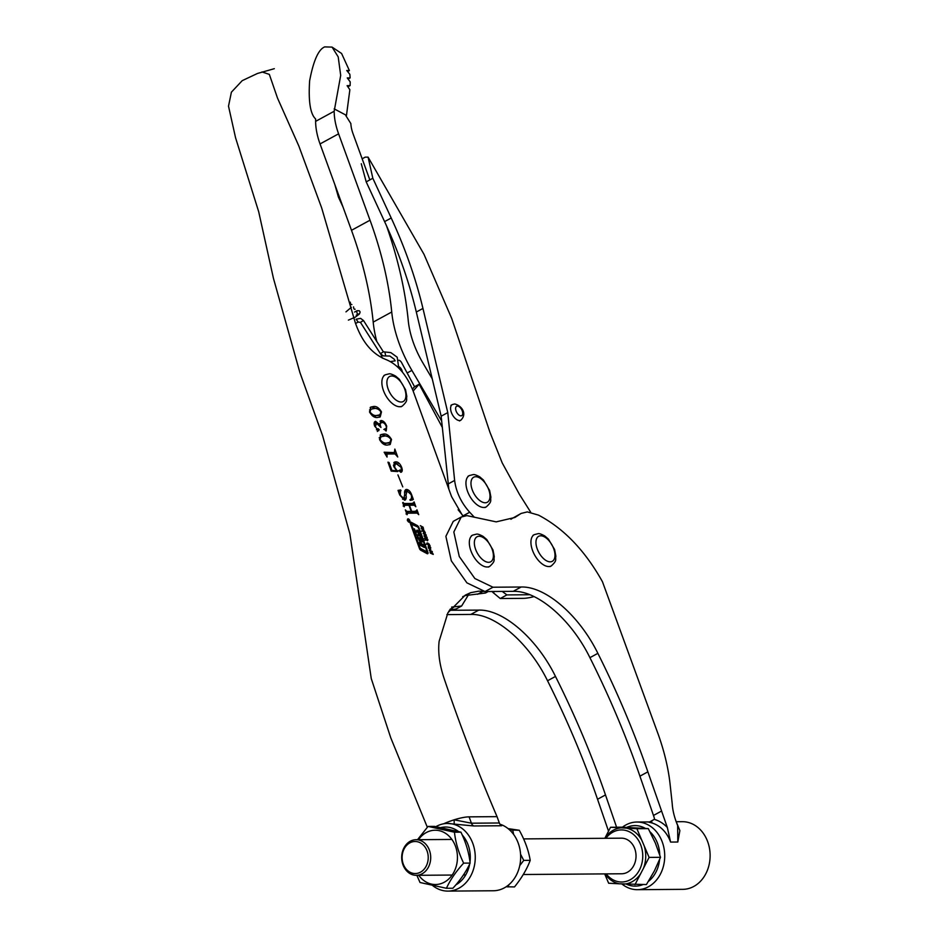<?xml version="1.0" encoding="UTF-8"?>
<svg xmlns="http://www.w3.org/2000/svg" width="938" height="938" viewBox="0 0 938 938"><rect width="100%" height="100%" fill="white"/><g stroke="black" fill="none" stroke-linecap="round" stroke-linejoin="round"><path stroke-width="1.41" d="M409.32 522.255A1.864 0.985 61.4 0 0 409.589 522.185A1.864 0.985 61.4 0 0 409.683 520.309A1.864 0.985 61.4 0 0 408.077 518.855A1.864 0.985 61.4 0 0 407.807 518.913A1.864 0.985 61.4 0 0 407.713 520.801A1.864 0.985 61.4 0 0 409.32 522.255M408.171 519.089A1.595 0.844 61.4 0 0 407.936 519.148A1.595 0.844 61.4 0 0 407.854 520.766A1.595 0.844 61.4 0 0 409.238 522.009A1.595 0.844 61.4 0 0 409.46 521.95A1.595 0.844 61.4 0 0 409.543 520.344A1.595 0.844 61.4 0 0 408.171 519.089M419.087 534.039L418.137 536.173L417.363 535.844A3.729 1.982 61.4 0 1 416.155 533.769L414.326 528.751L416.32 532.55L417.011 530.064L417.891 530.533A3.729 1.982 61.4 0 1 418.758 532.174L422.311 541.953L420.599 541.062L421.385 543.536L423.319 544.72L424.328 547.499L420.341 545.318L419.333 542.539L420.787 543.032L417.304 536.993L420.705 538.799L419.087 534.039M417.492 526.886L411.442 524.26L420.177 548.261L427.153 551.907L418.536 528.223A1.595 0.844 61.4 0 0 417.492 526.886A2.662 1.419 61.4 0 0 416.437 525.937L410.387 522.712A1.595 0.844 61.4 0 0 410.269 522.654M410.774 522.173A1.595 0.844 61.4 0 0 410.551 522.22A1.595 0.844 61.4 0 0 410.387 523.639L419.438 548.507A2.134 1.126 61.4 0 0 420.845 550.301L427.118 553.643A1.595 0.844 61.4 0 0 427.751 553.701A1.595 0.844 61.4 0 0 427.916 552.294L418.981 527.742A2.662 1.419 61.4 0 0 417.222 525.503L411.184 522.278A1.595 0.844 61.4 0 0 410.774 522.173M455.856 884.874A30.262 24.658 -90.4 0 0 469.715 863.933M469.997 862.116A30.262 24.658 -90.4 0 0 462.211 834.949M458.448 831.478A30.262 24.658 -90.4 0 0 440.93 827.562M435.947 826.636A33.827 27.565 89.6 0 1 436.44 826.355A33.827 27.565 89.6 0 1 447.438 823.447A33.827 27.565 89.6 0 1 474.628 850.168A33.827 27.565 89.6 0 1 458.952 888.192A33.827 27.565 89.6 0 1 447.954 891.1A33.827 27.565 89.6 0 1 432.723 885.613M447.954 891.1L493.353 890.76A33.827 27.565 -90.4 0 0 504.351 887.852A33.827 27.565 -90.4 0 0 520.555 854.178A33.827 27.565 -90.4 0 0 499.942 824.197M488.206 591.526L485.45 593.027L465.424 595.548L470.724 592.664L465.283 595.126L447.93 612.725L439.136 641.24C437.858 652.273 439.512 664.667 444.096 678.397C459.737 724.593 477.383 770.673 497.034 816.646L469.106 816.857A23.145 5.358 160 0 0 464.24 817.326A23.145 5.358 160 0 0 462.211 817.702A23.145 5.358 160 0 0 454.144 819.812A23.145 5.358 160 0 0 443.604 823.81M477.548 594.293L482.847 591.409L478.861 591.151L470.724 592.664M454.203 823.634L454.144 819.812L471.415 823.201L499.344 822.989A5.347 4.35 -90.4 0 0 501.642 825.757L473.713 825.968L447.438 823.447M408.288 521.094L409.015 519.851L409.46 521.082L408.288 521.094M425.231 532.385L425.289 533.37L424.363 533.405L422.194 530.017L424.445 531.025L424.902 532.561M424.949 533.558L424.363 533.405M422.194 530.017L423.108 529.97L422.123 530.509M426.673 539.936L425.582 539.62L424.867 537.556L425.993 539.514L426.556 537.943L427.951 539.807L427.47 540.804L426.684 538.647L426.227 540.171M425.594 538.154L424.937 538.377M426.86 538.635L426.169 538.928M430.741 549.516L428.303 547.628L430.706 547.452L430.378 549.703M369.513 411.981L370.78 407.08L373.488 406.506C376.361 406.037 379.022 407.831 381.485 411.899L380.207 416.906L377.475 417.48C374.602 417.914 371.952 416.085 369.513 411.981M379.538 439.547L380.805 434.634L383.513 434.06C386.386 433.591 389.059 435.384 391.509 439.453L390.231 444.46L387.511 445.034C384.627 445.468 381.977 443.639 379.538 439.547M398.521 470.735L399.94 471.38L401.265 470.653L401.206 467.417L396.516 463.9L395.179 464.193L394.593 467.065L397.63 471.568L391.193 471.111L387.945 462.176L389.036 462.493L391.92 470.407L396.657 470.747L393.749 466.538L394.382 462.153L395.648 461.859C398.075 461.766 400.08 463.595 401.663 467.335C402.625 470.09 402.39 471.755 400.96 472.306L399.436 471.017L399.846 470.02L401.476 470.606L400.303 471.181M399.436 471.017L399.389 470.266M407.092 490.937L406.013 495.123C406.6 498.09 406.095 499.766 404.489 500.177L399.717 494.959L398.04 490.375L400.678 489.964L400.256 495.123L403.797 498.641L404.712 494.185C404.255 491.371 404.864 489.777 406.541 489.413C408.663 489.695 410.352 491.43 411.606 494.643L413.353 499.462L410.258 500.388L409.894 499.743C411.536 499.168 411.934 497.445 411.09 494.572L407.092 490.937L405.404 491.758L404.665 493.564M405.404 499.966L404.489 500.177M402.59 499.297L403.328 498.899M405.673 489.624L406.541 489.413L405.216 490.128L407.291 490.949M482.847 591.409L485.122 591.55M261.96 71.933L269.335 74.383L277.507 98.08L298.823 145.976L321.675 207.931L355.174 322.332C361.728 341.397 371.823 353.732 385.471 359.348C397.22 363.956 406.435 374.497 413.13 390.982L451.565 496.601L462.95 516.263M468.625 594.575L461.613 606.018L456.314 608.903L449.408 610.275L478.767 610.11C503.085 609.219 536.899 638.473 555.484 676.439C575.088 715.518 591.749 755.02 605.491 794.932L616.594 827.222M403.082 502.44L404.008 503.507L413.611 503.425L414.08 501.889L415.839 506.743L414.268 505.219L409.46 505.254L411.688 511.374L416.495 511.339L416.953 509.803L418.723 514.645L417.14 513.121L407.538 513.203L407.069 514.739L405.31 509.885L406.893 511.409L411.207 511.374L408.98 505.254L404.665 505.289L404.196 506.825L402.683 502.662M403.246 504.222L412.286 504.152L413.787 502.44M410.281 511.878L415.171 512.066L416.671 510.354M407.538 513.203L406.986 514.481M404.665 505.289L404.102 506.579M397.923 474.898L402.777 486.881L397.923 474.898M384.709 452.937L393.081 452.866L394.406 452.151L394.851 449.079L397.735 456.982L395.074 453.933L387.031 453.992L387.054 457.064L384.158 452.222L393.632 452.573M387.031 453.992L386.397 455.329M383.83 429.405L386.315 429.1L386.304 426.473C385.178 423.742 383.712 422.44 381.942 422.557C380.113 422.745 379.784 424.363 380.98 427.435L376.537 423.366L375.364 426.708L377.264 429.17L378.108 428.736L379.187 429.639L378.647 430.776L374.661 426.122C373.734 423.39 374.051 421.783 375.587 421.326L379.632 424.703L381.332 420.517C383.595 420.904 385.377 422.804 386.691 426.215L386.198 430.976L384.756 429.78L385.155 428.678L386.479 429.053L385.248 429.686M380.605 420.705L380.007 421.244L382.739 422.628M384.756 429.78L384.791 428.877M381.942 422.557L379.527 423.601M376.537 423.366L374.438 424.269M377.264 429.17L376.607 429.522M377.311 429.17L376.783 429.452L377.862 430.366L379.187 429.639L378.647 430.776M432.993 553.725L433.239 554.417L430.319 553.103L430.061 552.412L431.269 552.951L429.229 550.114L432.148 551.427L432.406 552.119L431.081 551.521L431.668 553.127L432.993 553.725L432.406 554.041M429.979 545.424L430.038 546.42L429.112 546.455L426.942 543.067L429.194 544.075L429.651 545.611M429.698 546.608L429.112 546.455M426.942 543.067L427.857 543.008L426.872 543.548M426.919 537.04L427.165 537.72L424.246 536.407L423.988 535.727L425.184 536.255L424.597 534.648L423.155 533.429L426.075 534.742L426.333 535.422L425.008 534.836L425.594 536.442L426.919 537.04L426.333 537.345M423.73 529.642L421.42 528.645L421.162 527.953L423.437 528.317L420.33 525.667L423.132 527.203L423.472 529.56M422.628 529.184L423.495 528.868M461.613 606.018L451.624 607.085M465.424 595.548L462.692 596.662M499.344 822.989L497.034 816.646M403.152 503.964L404.008 503.507M412.286 504.152L412.462 503.167L412.286 504.152M413.166 503.729L413.705 505.219M410.363 512.101L411.688 511.374M415.171 512.066L415.346 511.069L415.171 512.066M416.038 511.644L416.578 513.133M406.037 511.878L406.893 511.409M406.131 512.125L411.207 511.374M404.794 497.644L404.571 500.165M398.568 490.809L400.678 489.964M399.354 490.691L401.007 490.504M399.682 491.219L399.049 491.922M411.079 498.77L412.368 498.078M411.043 498.793L412.028 500.189M395.437 471.415L396.657 470.747M393.831 462.622L395.648 461.859M394.323 462.586L397.947 464.087M400.901 470.923L400.678 472.271M395.179 464.193L393.397 465.271M395.813 471.204L397.36 470.618M388.226 462.938L389.036 462.493M391.099 470.853L391.92 470.407M394.417 452.245L395.039 453.933M386.01 454.543L386.737 454.144M380.195 435.068L383.513 434.06M382.188 434.786L387.441 436.498M390.571 441.868L389.516 444.764M382.258 443.24L388.578 443.088L389.903 442.373L391.029 439.453C388.789 436.662 386.538 435.549 384.263 436.111L380.934 436.768L380.031 439.535C382.258 442.326 384.498 443.475 386.761 442.994L389.903 442.373M380.934 436.768L379.163 437.788M385.436 443.721L386.761 442.994M385.928 429.358L385.799 430.882M377.862 430.366L377.322 431.492M374.485 422.065L376.888 423.39M370.17 407.502L373.488 406.506M372.163 407.233L377.404 408.945M380.547 414.315L379.48 417.211M372.222 415.686L378.553 415.534L379.878 414.819L381.004 411.899C378.764 409.109 376.513 407.983 374.227 408.546L370.909 409.203L369.994 411.981C372.222 414.76 374.473 415.921 376.736 415.44L379.878 414.819M375.411 416.155L376.736 415.44M430.683 553.268L431.269 552.951M428.56 548.226L430.272 549.152L429.921 548.179L428.713 548.355M429.123 548.191L430.706 547.452M426.954 543.911L429.592 545.81L428.103 543.7M428.76 546.268L429.405 545.916M428.408 546.022L429.592 545.81M425.735 539.784L424.82 540.276M425.008 536.759L425.594 536.442M422.206 530.861L424.844 532.761L423.366 530.65M424.011 533.218L424.656 532.866M423.659 532.972L424.844 532.761M422.78 529.255L423.39 528.926M427.236 553.701A1.595 0.844 61.4 0 0 427.118 552.728L427.013 552.423M419.99 549.527L426.415 552.623M418.465 533.992L417.961 532.608A3.729 1.982 61.4 0 0 417.093 530.967L416.765 530.615M417.586 536.055L418.758 533.874M417.703 538.072L419.966 539.139M423.144 546.854L422.534 545.154L420.763 544.192L421.561 543.759M420.412 543.465L420.763 544.192M421.127 541.296L420.294 539.022M422.534 545.154L423.319 544.72M534.05 596.603A23.145 5.358 -20 0 1 523.298 598.35L500.247 598.526L506.872 594.915L502.217 591.421M529.782 594.739L506.872 594.915M500.247 598.526L492.954 592.453L494.736 591.479M492.063 591.491L492.954 592.453M342.991 206.958L338.395 197.039L334.866 184.645M362.162 158.803L365.187 157.15L368.083 157.127L372.832 178.267L391.216 218.003C405.169 248.195 415.745 278.34 422.944 308.426L447.778 412.591L454.625 480.432C456.138 492.087 461.156 502.698 469.692 512.254L474.358 517.225M361.271 163.751L366.207 181.878L384.592 221.614L391.216 218.003M448.833 489.073L441.153 416.202L416.32 312.037C409.132 281.975 398.556 251.841 384.592 221.614M458.119 509.744L463.067 515.853L469.692 512.254M441.153 416.202L447.778 412.591M626.654 827.41A30.262 24.658 89.6 0 1 645.461 828.442M650.011 831.818A30.262 24.658 89.6 0 1 659.754 854.881M659.578 859.654A30.262 24.658 89.6 0 1 648.404 881.403M622.445 827.199A33.827 27.565 89.6 0 1 625.916 824.936A33.827 27.565 89.6 0 1 636.914 822.028A33.827 27.565 89.6 0 1 664.092 848.749A33.827 27.565 89.6 0 1 648.416 886.773A33.827 27.565 89.6 0 1 637.418 889.681A33.827 27.565 89.6 0 1 621.882 883.948M676.275 821.735L682.313 821.688A33.827 27.565 89.6 0 1 709.491 848.409A33.827 27.565 89.6 0 1 693.815 886.433A33.827 27.565 89.6 0 1 682.817 889.341L637.418 889.681M676.755 823.036L679.874 830.587L677.811 842.019L670.588 842.078A33.827 27.565 -90.4 0 0 649.014 822.274L650.421 822.263M514.833 517.483L496.19 521.868L466.925 515.619L461.215 517.026L453.828 531.998L459.268 556.515L474.874 578.535L492.989 587.223L521.141 587.012C545.447 586.121 579.262 615.351 597.869 653.34C617.439 692.373 634.111 731.875 647.865 771.833L667.352 827.504L670.588 842.078M677.811 842.019L677.646 825.499C674.422 817.631 672.605 810.338 672.206 803.62L669.966 783.007C668.137 767.448 664.268 751.35 658.359 734.712L602.454 581.724C585.042 550.559 563.726 528.352 538.506 515.126L527.332 511.902L521.106 513.438L515.032 517.377M446.898 614.613L470.817 614.437C495.135 613.546 528.95 642.8 547.546 680.765C567.115 719.798 583.788 759.299 597.541 799.27L608.528 831.174M521.106 513.438L511.609 518.773L519.558 514.446M510.917 519.289L511.609 518.773M461.215 517.026L453.265 521.352L445.878 536.337L451.319 560.854L466.925 582.861L485.04 591.55L513.203 591.339L521.141 587.012M649.014 822.274L654.314 819.366A3.564 2.896 89.6 0 0 654.103 817.279L639.927 776.172C626.138 736.154 609.477 696.653 589.92 657.667C571.324 619.678 537.497 590.448 513.203 591.339M653.446 815.474L661.396 811.147M642.929 884.604A30.262 24.658 89.6 0 1 626.49 884.194M346.474 115.397L334.163 108.855L346.474 115.397L349.862 89.731L347.107 85.686L350.132 85.569L350.214 81.887L347.271 77.936L350.12 77.924L349.862 74.337L346.743 70.491L349.393 70.573L341.596 53.489L332.075 47.099L324.689 46.9C318.439 49.456 313.421 60.747 309.634 80.797C308.309 101.327 310.302 114.049 315.625 118.962L315.625 121.365A49.843 26.475 61.4 0 0 320.046 143.936L351.492 230.314A259.92 138.074 61.4 0 1 373.195 322.109A89.016 47.287 61.4 0 0 376.783 341.397M441.634 420.986L411.899 370.393A89.016 47.287 61.4 0 1 391.732 312.002A259.92 138.074 61.4 0 0 370.029 220.207L338.595 133.829A49.843 26.475 61.4 0 1 334.174 111.259L340.693 75.415L338.208 56.901L332.075 47.099M350.132 85.569L347.881 86.8M349.393 70.573L347.611 71.546M350.12 77.924L348.092 79.027M380.957 354.423A89.016 47.287 61.4 0 0 382.387 358.152M386.515 225.812A284.847 151.323 61.4 0 1 408.264 320.702A64.089 34.049 61.4 0 0 422.78 362.736L432.254 378.846M345.888 115.714L350.847 123.558A24.927 13.238 61.4 0 0 353.028 133.7L369.842 179.897M402.355 372.034A4.455 2.368 61.4 0 0 397.923 366.465A4.455 2.368 61.4 0 0 397.278 366.629A4.455 2.368 61.4 0 0 397.266 366.629M398.709 360.262A3.564 1.888 61.4 0 1 401.616 362.654L414.526 386.737L419.169 384.205L442.279 427.329M412.415 389.118L414.526 386.737M413.482 390.642L419.169 384.205M390.525 361.599L395.191 360.837M403.598 864.906A16.028 13.062 -90.4 0 0 421.221 871.742A16.028 13.062 -90.4 0 0 426.743 850.133A16.028 13.062 -90.4 0 0 409.12 843.297A16.028 13.062 -90.4 0 0 403.598 864.906M429.053 849.312A17.799 14.504 89.6 0 1 416.331 875.318A17.799 14.504 89.6 0 1 403.34 865.715A17.799 14.504 89.6 0 1 416.062 839.709A17.799 14.504 89.6 0 1 429.053 849.312M523.298 874.509L621.66 873.77A17.799 14.504 -90.4 0 0 634.381 847.764A17.799 14.504 -90.4 0 0 621.39 838.173L523.603 838.9M605.901 838.291A26.041 21.222 89.6 0 1 640.337 843.966A26.041 21.222 89.6 0 1 633.889 877.182A26.041 21.222 89.6 0 1 606.171 873.888M604.682 873.899L608.645 883.221L619.244 883.795A28.187 22.969 89.6 0 1 605.092 873.899M619.244 883.795L646.399 884.569L654.372 870.945L660.516 857.32L649.096 857.402L644.183 845.865A28.187 22.969 89.6 0 1 643.421 868.365L649.096 857.402M634.979 884.663L640.654 873.7A28.187 22.969 89.6 0 1 624.391 884.077M640.654 873.7L643.421 868.365M644.183 845.865L636.879 828.711L648.299 828.629L655.322 842.969L660.516 857.32M610.544 827.269L604.869 838.232A28.187 22.969 89.6 0 1 621.132 827.844L610.544 827.269L621.976 827.175L648.299 828.629M636.879 828.711L621.132 827.844M626.291 828.125A28.187 22.969 89.6 0 1 641.791 840.249M418.747 875.295A27.143 22.125 -90.4 0 0 442.9 882.904A27.143 22.125 -90.4 0 0 456.103 848.14A27.143 22.125 -90.4 0 0 427.728 831.842A27.143 22.125 -90.4 0 0 418.477 839.698M416.859 875.306L420.025 882.506L446.429 888.286C450.217 879.938 455.95 871.554 463.642 863.136C458.647 852.865 455.587 842.559 454.449 832.205L428.045 826.425L417.504 839.698M454.449 832.205L460.921 832.158C465.928 842.476 468.988 852.794 470.114 863.089C466.327 871.437 460.593 879.821 452.902 888.239L446.429 888.286M463.642 863.136L470.114 863.089M428.045 826.425L434.517 826.378L460.921 832.158M506.157 886.773L514.493 886.926C521.692 878.027 526.922 869.163 530.216 860.345C528.516 850.332 524.87 840.307 519.277 830.271L509.686 829.989M519.758 865.598L523.744 860.392L520.567 854.237M513.625 834.445L512.793 830.329M523.744 860.392L530.216 860.345M508.091 828.606L519.277 830.271M508.021 886.973L508.935 884.675M358.164 322.062L356.1 319.225L360.614 318.357L363.405 320.456M450.064 609.278L453.711 607.285M473.713 825.968A5.347 4.35 89.6 0 1 471.415 823.201L469.106 816.857M404.806 495.792L406.013 495.123M425.805 539.854L426.661 539.397M410.387 522.712L411.184 522.278M416.437 525.937L417.222 525.503M427.118 552.728L427.916 552.294M426.098 552.799L426.896 552.365M410.75 524.635L411.442 524.26M419.485 548.636L420.177 548.261M420.095 549.586L420.881 549.152M420.599 543.97L421.385 543.536M417.961 532.608L418.758 532.174M417.093 530.967L417.891 530.533M419.814 539.221L420.599 538.787M419.849 543.7L420.646 543.266M448.012 484.031L454.625 480.432M338.395 197.039L339.216 196.593M366.207 181.878L372.832 178.267M416.32 312.037L422.944 308.426M654.314 819.366A37.391 30.462 89.6 0 1 667.352 827.504M448.751 611.33L450.603 610.321M485.04 591.55L492.989 587.223M470.817 614.437L478.767 610.11M547.546 680.765L555.484 676.439M589.92 657.667L597.869 653.34M597.541 799.27L605.491 794.932M639.927 776.172L647.865 771.833M334.174 111.259L315.625 121.365M370.029 220.207L351.492 230.314M391.732 312.002L373.195 322.109M411.899 370.393L407.151 372.984M338.595 133.829L320.046 143.936M469.317 475.566L473.08 474.616C474.124 474.276 476.34 475.015 479.717 476.844L483.422 480.022L489.624 490.445L490.914 497.199C489.976 500.634 492.755 500.939 486.365 506.825A17.799 9.462 -118.6 0 1 483.762 507.47A17.799 9.462 -118.6 0 1 468.437 493.517A17.799 9.462 -118.6 0 1 469.317 475.566L467.992 476.281M485.227 502.768A14.246 7.563 61.4 0 0 488.745 489.683A14.246 7.563 61.4 0 0 475.754 476.727A14.246 7.563 61.4 0 0 472.236 489.812A14.246 7.563 61.4 0 0 485.227 502.768M452.268 404.595L454.719 403.961C461.871 405.685 467.417 413.904 460.793 420.224A8.899 4.725 -118.6 0 1 459.491 420.541A8.899 4.725 -118.6 0 1 451.823 413.564A8.899 4.725 -118.6 0 1 452.268 404.595L450.944 405.31M460.957 415.851A5.347 2.837 61.4 0 0 462.27 410.938A5.347 2.837 61.4 0 0 457.404 406.084A5.347 2.837 61.4 0 0 456.079 410.985A5.347 2.837 61.4 0 0 460.957 415.851M534.297 534.637L538.049 533.687C539.104 533.347 541.308 534.097 544.685 535.915L548.402 539.104L554.604 549.516L555.894 556.269C554.956 559.705 557.735 560.009 551.333 565.895A17.799 9.462 -118.6 0 1 548.742 566.54A17.799 9.462 -118.6 0 1 533.417 552.588A17.799 9.462 -118.6 0 1 534.297 534.637L532.972 535.352M550.207 561.839A14.246 7.563 61.4 0 0 553.725 548.765A14.246 7.563 61.4 0 0 540.722 535.797A14.246 7.563 61.4 0 0 537.216 548.882A14.246 7.563 61.4 0 0 550.207 561.839M472.705 535.094L476.457 534.144C477.501 533.816 479.717 534.554 483.093 536.372L486.799 539.561L493.001 549.985L494.291 556.738C493.353 560.162 496.143 560.478 489.742 566.364A17.799 9.462 -118.6 0 1 487.139 566.998A17.799 9.462 -118.6 0 1 471.814 553.057A17.799 9.462 -118.6 0 1 472.705 535.094L471.38 535.821M488.604 562.308A14.246 7.563 61.4 0 0 492.122 549.222A14.246 7.563 61.4 0 0 479.13 536.266A14.246 7.563 61.4 0 0 475.613 549.351A14.246 7.563 61.4 0 0 488.604 562.308M385.237 374.813L388.989 373.863C390.044 373.535 392.248 374.274 395.625 376.091L399.342 379.28L405.544 389.704L406.834 396.457C405.896 399.893 408.675 400.198 402.273 406.084A17.799 9.462 -118.6 0 1 399.682 406.717A17.799 9.462 -118.6 0 1 384.357 392.776A17.799 9.462 -118.6 0 1 385.237 374.813L383.912 375.54M401.147 402.027A14.246 7.563 61.4 0 0 404.665 388.942A14.246 7.563 61.4 0 0 391.674 375.986A14.246 7.563 61.4 0 0 388.156 389.071A14.246 7.563 61.4 0 0 401.147 402.027M360.462 322.344L363.487 320.503L383.337 351.762M385.753 355.936L384.955 352.512M380.406 353.638L383.419 351.82L390.853 352.618L397.196 357.214L398.802 368.106M274.306 68.685L257.399 73.492L242.215 80.656L231.405 92.17L228.509 106.158L235.567 137.792L258.7 211.765L273.439 278.316L299.867 372.433L322.66 435.853L349.897 533.898L371.26 678.584L390.759 737.796L427.318 827.234M412.45 504.116L413.775 503.401M415.335 512.031L416.66 511.304M406.025 513.965L407.35 513.238M403.152 506.051L404.477 505.324M385.53 454.754L386.855 454.027M376.431 429.803L377.756 429.076M369.584 409.929L370.909 409.203M426.145 544.31L427.47 543.594M428.197 546.608L429.522 545.881M424.023 538.846L425.348 538.131M425.395 539.338L426.72 538.623M421.397 531.271L422.721 530.545M423.448 533.558L424.773 532.831M422.123 529.63L423.448 528.903M426.309 552.81L427.107 552.376M410.703 524.225L411.501 523.791M418.008 534.238L418.805 533.804M419.919 539.233L420.705 538.799M419.966 543.7L420.752 543.278M407.362 520.613L408.147 520.18M368.083 157.127L423.999 254.327L451.741 318.533L490.046 432.535L502.229 462.938L519.453 494.361L530.697 512.207M636.914 822.028L651.91 821.923M486.365 506.825L485.04 507.552M460.793 420.224L459.468 420.951M551.333 565.895L550.008 566.622M489.742 566.364L488.417 567.08M402.273 406.084L400.948 406.799M416.331 875.318L452.151 875.048M463.454 874.966L465.705 874.943M416.062 839.709L451.882 839.44M464.087 839.346L465.447 839.334M356.252 315.203L358.386 313.972C357.484 314.312 356.956 313.526 356.803 311.627M355.127 309.235C354.224 309.563 353.696 308.778 353.556 306.89M351.867 304.498C350.964 304.827 350.437 304.041 350.296 302.153M358.257 322.062L355.525 323.481M351.34 307.312L345.97 311.873M348.373 320.116L355.162 317.22L359.453 313.984L360.133 312.002L359.348 310.795L357.061 310.701L354.599 312.049M358.269 322.051L360.485 322.426L380.523 353.884L383.29 355.889L389.868 356.041L394.265 359.231L395.133 360.837"/></g></svg>
